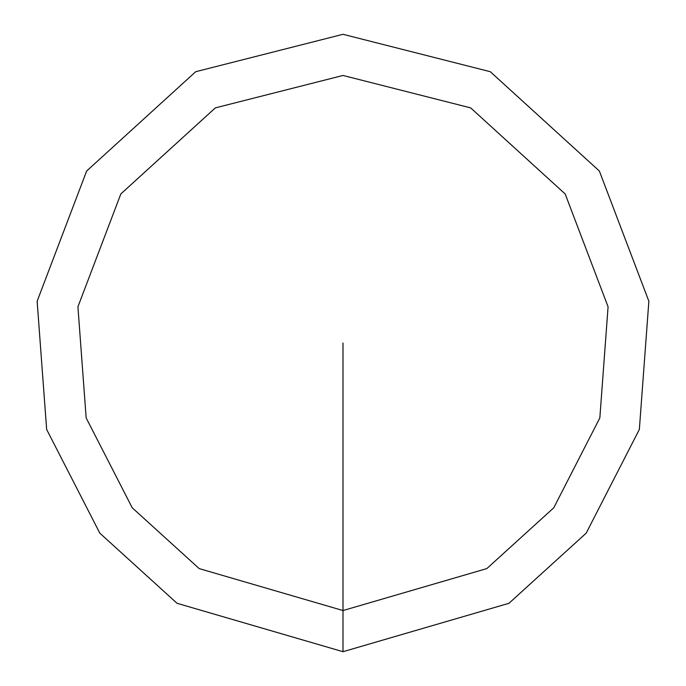 <?xml version="1.0" encoding="UTF-8"?>
<svg xmlns="http://www.w3.org/2000/svg" width="686" height="686" viewBox="0 0 686 686"><rect width="100%" height="100%" fill="white"/><g stroke="black" fill="none" stroke-linecap="round" stroke-linejoin="round"><path stroke-width="1.03" d="M343 651.7L508.961 603.294L586.187 533.142L639.352 429.436L648.862 301.231L599.358 171.028L490.301 71.713L343 34.3L195.699 71.713L86.642 171.028L37.138 301.231L46.648 429.436L99.813 533.142L177.039 603.294L343 651.7L343 610.54L486.828 568.591L553.765 507.794L599.838 417.911L608.079 306.805L565.178 193.958L470.656 107.882L343 75.46L215.344 107.882L120.822 193.958L77.921 306.805L86.162 417.911L132.235 507.794L199.172 568.591L343 610.54L343 343"/></g></svg>

